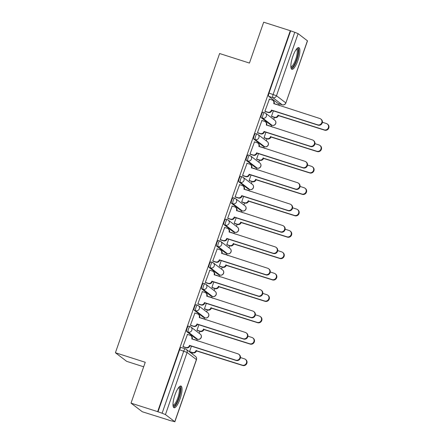 <?xml version="1.0" encoding="UTF-8"?>
<svg xmlns="http://www.w3.org/2000/svg" width="444" height="444" viewBox="0 0 444 444"><rect width="100%" height="100%" fill="white"/><g stroke="black" fill="none" stroke-linecap="round" stroke-linejoin="round"><path stroke-width="0.67" d="M188.667 326.146A2.914 0.783 107.7 0 0 188.595 326.112A2.914 0.783 107.7 0 0 187.052 328.388A2.914 0.783 107.7 0 0 186.752 331.635L188.228 332.101A2.914 0.783 -72.3 0 1 188.522 328.86A2.914 0.783 -72.3 0 1 190.071 326.584A2.914 0.783 -72.3 0 1 190.137 326.618A2.914 2.797 127.4 0 1 191.858 330.214A2.914 2.797 -52.6 0 1 188.228 332.101L197.541 339.216A2.914 2.797 -52.6 0 0 200.266 334.16A2.914 2.914 0 0 1 197.608 339.255A2.914 0.783 -72.3 0 1 197.541 339.216L196.07 338.75L186.752 331.635M196.115 304.756A2.914 0.783 107.7 0 0 196.048 304.723A2.914 0.783 107.7 0 0 194.5 306.998A2.914 0.783 107.7 0 0 194.206 310.239L195.676 310.711A2.914 0.783 -72.3 0 1 195.971 307.464A2.914 0.783 -72.3 0 1 197.519 305.189A2.914 0.783 -72.3 0 1 197.586 305.228A2.914 2.797 127.4 0 1 199.306 308.824A2.914 2.797 -52.6 0 1 195.676 310.711L204.989 317.826A2.914 2.797 -52.6 0 0 207.714 312.765A2.914 2.914 0 0 1 205.056 317.86A2.914 0.783 -72.3 0 1 204.989 317.826L203.519 317.355L194.206 310.239M203.563 283.366A2.914 0.783 107.7 0 0 203.496 283.328A2.914 0.783 107.7 0 0 201.948 285.603A2.914 0.783 107.7 0 0 201.654 288.85L203.124 289.322A2.914 0.783 -72.3 0 1 203.424 286.075A2.914 0.783 -72.3 0 1 204.967 283.799A2.914 0.783 -72.3 0 1 205.034 283.833A2.914 2.797 127.4 0 1 206.754 287.435A2.914 2.797 -52.6 0 1 203.124 289.322L212.437 296.437A2.914 2.797 -52.6 0 0 215.162 291.375A2.914 2.914 0 0 1 212.504 296.47A2.914 0.783 -72.3 0 1 212.437 296.437L210.967 295.965L201.654 288.85M211.011 261.971A2.914 0.783 107.7 0 0 210.944 261.938A2.914 0.783 107.7 0 0 209.402 264.213A2.914 0.783 107.7 0 0 209.102 267.46L210.573 267.926A2.914 0.783 -72.3 0 1 210.872 264.685A2.914 0.783 -72.3 0 1 212.415 262.41A2.914 0.783 -72.3 0 1 212.482 262.443A2.914 2.797 127.4 0 1 214.208 266.039A2.914 2.797 -52.6 0 1 210.573 267.926L219.891 275.041A2.914 2.797 -52.6 0 0 222.616 269.985A2.914 2.914 0 0 1 219.958 275.08A2.914 0.783 -72.3 0 1 219.891 275.041L218.415 274.575L209.102 267.46M218.465 240.581A2.914 0.783 107.7 0 0 218.393 240.548A2.914 0.783 107.7 0 0 216.85 242.824A2.914 0.783 107.7 0 0 216.55 246.065L218.026 246.537A2.914 0.783 -72.3 0 1 218.32 243.29A2.914 0.783 -72.3 0 1 219.869 241.014A2.914 0.783 -72.3 0 1 219.935 241.053A2.914 2.797 127.4 0 1 221.656 244.65A2.914 2.797 -52.6 0 1 218.026 246.537L227.339 253.652A2.914 2.797 -52.6 0 0 230.064 248.59A2.914 2.914 0 0 1 227.406 253.685A2.914 0.783 -72.3 0 1 227.339 253.652L225.868 253.18L216.55 246.065M225.913 219.192A2.914 0.783 107.7 0 0 225.846 219.153A2.914 0.783 107.7 0 0 224.298 221.428A2.914 0.783 107.7 0 0 224.004 224.675L225.474 225.147A2.914 0.783 -72.3 0 1 225.768 221.9A2.914 0.783 -72.3 0 1 227.317 219.625A2.914 0.783 -72.3 0 1 227.384 219.658A2.914 2.797 127.4 0 1 229.104 223.26A2.914 2.797 -52.6 0 1 225.474 225.147L234.787 232.262A2.914 2.797 -52.6 0 0 237.512 227.2A2.914 2.914 0 0 1 234.854 232.295A2.914 0.783 -72.3 0 1 234.787 232.262L233.316 231.79L224.004 224.675M233.361 197.796A2.914 0.783 107.7 0 0 233.294 197.763A2.914 0.783 107.7 0 0 231.746 200.039A2.914 0.783 107.7 0 0 231.452 203.285L232.922 203.752A2.914 0.783 -72.3 0 1 233.217 200.51A2.914 0.783 -72.3 0 1 234.765 198.235A2.914 0.783 -72.3 0 1 234.832 198.268A2.914 2.797 127.4 0 1 236.552 201.865A2.914 2.797 -52.6 0 1 232.922 203.752L242.235 210.867A2.914 2.797 -52.6 0 0 244.96 205.805A2.914 2.914 0 0 1 242.302 210.906A2.914 0.783 -72.3 0 1 242.235 210.867L240.765 210.395L231.452 203.285M240.809 176.407A2.914 0.783 107.7 0 0 240.742 176.368A2.914 0.783 107.7 0 0 239.199 178.643A2.914 0.783 107.7 0 0 238.9 181.89L240.371 182.362A2.914 0.783 -72.3 0 1 240.67 179.115A2.914 0.783 -72.3 0 1 242.213 176.84A2.914 0.783 -72.3 0 1 242.28 176.879A2.914 2.797 127.4 0 1 244 180.475A2.914 2.797 -52.6 0 1 240.371 182.362L249.683 189.477A2.914 2.797 -52.6 0 0 252.414 184.415A2.914 2.914 0 0 1 249.756 189.51A2.914 0.783 -72.3 0 1 249.683 189.477L248.213 189.005L238.9 181.89M248.257 155.012A2.914 0.783 107.7 0 0 248.19 154.978A2.914 0.783 107.7 0 0 246.648 157.254A2.914 0.783 107.7 0 0 246.348 160.5L247.819 160.972A2.914 0.783 -72.3 0 1 248.118 157.725A2.914 0.783 -72.3 0 1 249.667 155.45A2.914 0.783 -72.3 0 1 249.733 155.483A2.914 2.797 127.4 0 1 251.454 159.08A2.914 2.797 -52.6 0 1 247.819 160.972L257.137 168.082A2.914 2.797 -52.6 0 0 259.862 163.026A2.914 2.914 0 0 1 257.204 168.121A2.914 0.783 -72.3 0 1 257.137 168.082L255.666 167.616L246.348 160.5M255.711 133.622A2.914 0.783 107.7 0 0 255.644 133.589A2.914 0.783 107.7 0 0 254.096 135.864A2.914 0.783 107.7 0 0 253.802 139.105L255.272 139.577A2.914 0.783 -72.3 0 1 255.566 136.33A2.914 0.783 -72.3 0 1 257.115 134.055A2.914 0.783 -72.3 0 1 257.181 134.094A2.914 2.797 127.4 0 1 258.902 137.69A2.914 2.797 -52.6 0 1 255.272 139.577L264.585 146.692A2.914 2.797 -52.6 0 0 267.31 141.63A2.914 2.914 0 0 1 264.652 146.725A2.914 0.783 -72.3 0 1 264.585 146.692L263.114 146.22L253.802 139.105M263.159 112.232A2.914 0.783 107.7 0 0 263.092 112.193A2.914 0.783 107.7 0 0 261.544 114.469A2.914 0.783 107.7 0 0 261.25 117.716L262.72 118.187A2.914 0.783 -72.3 0 1 263.014 114.941A2.914 0.783 -72.3 0 1 264.563 112.665A2.914 0.783 -72.3 0 1 264.63 112.698A2.914 2.797 127.4 0 1 266.35 116.3A2.914 2.797 -52.6 0 1 262.72 118.187L272.033 125.302A2.914 2.797 -52.6 0 0 274.758 120.241A2.914 2.914 0 0 1 272.1 125.336A2.914 0.783 -72.3 0 1 272.033 125.302L270.562 124.831L261.25 117.716M297.93 60.417A11.372 3.058 107.7 0 0 298.829 47.619A11.372 3.058 107.7 0 0 292.796 56.493A11.372 3.058 107.7 0 0 291.902 69.292A11.372 3.058 107.7 0 0 297.93 60.417M180.075 398.845A11.372 3.058 107.7 0 0 180.974 386.052A11.372 3.058 107.7 0 0 174.942 394.921A11.372 3.058 107.7 0 0 174.048 407.72A11.372 3.058 107.7 0 0 180.075 398.845M131.013 403.135L145.249 362.276L115.412 352.741L219.608 53.53L249.445 63.065L263.675 22.2L290.298 30.708L157.642 411.649L131.013 403.135L142.308 411.76L168.975 420.141M192.08 353.796L192.457 352.703M196.77 340.332L197.192 339.122M199.201 333.344L199.911 331.313M204.218 318.936L204.64 317.726M206.649 311.954L207.359 309.918M211.666 297.547L212.088 296.337M214.097 290.559L214.807 288.528M219.114 276.157L219.536 274.947M221.55 269.169L222.255 267.133M226.568 254.762L226.984 253.552M228.999 247.78L229.709 245.743M234.016 233.372L234.438 232.162M236.447 226.385L237.157 224.353M241.464 211.977L241.886 210.767M243.895 204.995L244.605 202.958M248.912 190.587L249.334 189.377M251.348 183.6L252.053 181.568M256.366 169.197L256.782 167.987M258.797 162.21L259.501 160.179M263.814 147.802L264.236 146.592M266.245 140.82L266.955 138.783M271.262 126.412L271.684 125.202M273.693 119.425L274.403 117.394M278.71 105.023L279.132 103.813M143.673 366.788L126.701 361.361L115.412 352.741M168.931 420.268L174.764 421.695L165.451 414.579L162.116 413.225L183.749 351.104A2.914 0.783 -72.3 0 1 185.298 348.829A2.914 0.783 -72.3 0 1 185.364 348.867A2.914 2.797 -52.6 0 1 186.18 349.289A2.914 2.914 0 0 0 185.298 348.829L181.146 347.502A2.914 0.783 -72.3 0 1 181.213 347.541M157.642 411.649L162.116 413.225M278.155 103.485A2.914 0.783 -72.3 0 1 278.077 103.474A2.914 0.783 -72.3 0 1 278.011 103.441L268.698 96.326L272.844 97.647A2.914 0.783 -72.3 0 1 273.143 94.406L294.772 32.284L298.107 33.644L307.503 40.865L285.869 102.98L307.42 40.759M294.772 32.284L290.298 30.708M269.403 99.117L264.896 111.305L265.418 111.599M273.382 110.867L271.478 116.328L272.006 116.628M268.531 125.535L268.193 125.78M261.949 120.507L257.448 132.695L257.97 132.989M265.934 132.257L264.03 137.723L264.552 138.017M261.083 146.931L260.739 147.169M254.501 141.902L250 154.085L250.521 154.384M258.486 153.652L256.582 159.113L257.104 159.407M253.635 168.32L253.291 168.565M247.053 163.292L242.552 175.48L243.073 175.774M251.038 175.041L249.134 180.508L249.656 180.802M246.187 189.71L245.843 189.954M239.605 184.682L235.098 196.87L235.625 197.164M243.584 196.431L241.686 201.898L242.208 202.192M238.733 211.105L238.395 211.344M232.151 206.077L227.65 218.259L228.172 218.559M236.136 217.826L234.232 223.288L234.754 223.587M231.285 232.495L230.941 232.739M224.703 227.467L220.202 239.655L220.724 239.949M228.688 239.216L226.784 244.683L227.306 244.977M223.837 253.89L223.493 254.129M217.255 248.862L212.754 261.044L213.275 261.338M221.24 260.611L219.336 266.073L219.858 266.367M216.389 275.28L216.045 275.524M209.807 270.252L205.306 282.44L205.827 282.734M213.786 282.001L211.888 287.462L212.41 287.762M208.941 296.67L208.597 296.914M202.359 291.641L197.852 303.829L198.374 304.123M206.338 303.391L204.434 308.858L204.956 309.152M201.487 318.065L201.143 318.304M194.905 313.037L190.404 325.219L190.926 325.513M198.89 324.786L196.986 330.247L197.508 330.541M194.039 339.455L193.695 339.699M187.457 334.426L182.956 346.614L183.477 346.908M275.985 104.146L275.641 104.39M191.442 346.176L189.538 351.642L190.06 351.937M157.97 411.899L179.604 349.778A2.914 0.783 -72.3 0 1 181.146 347.502M290.626 30.958L268.992 93.079A2.914 0.783 107.7 0 0 268.698 96.326M264.918 111.25L267.765 112.16A2.914 2.797 -52.6 0 0 271.395 110.267L271.822 110.595A2.914 2.797 127.4 0 1 268.193 112.482L265.19 111.522M271.467 110.062L317.627 124.814A3.352 3.213 -52.6 0 0 320.762 118.998A3.352 3.213 -52.6 0 0 319.824 118.509L273.737 103.552A2.914 2.797 -52.6 0 0 272.832 100.377L273.26 100.705A2.914 2.797 127.4 0 1 274.164 103.879L274.153 103.913M320.762 118.998L321.19 119.325A3.352 3.213 127.4 0 1 318.054 125.141L271.894 110.39M272.832 100.377A2.914 2.797 -52.6 0 0 272.017 99.956L269.169 99.045M271.5 116.278L274.348 117.183A2.914 2.797 -52.6 0 0 277.977 115.296L324.209 129.842A3.352 3.213 -52.6 0 0 327.345 124.026A3.352 3.213 -52.6 0 0 326.407 123.537L322.394 122.255M279.737 105.694A2.914 2.797 -52.6 0 0 278.599 104.978L275.752 104.074M327.345 124.026L327.772 124.353A3.352 3.213 127.4 0 1 324.636 130.17L278.405 115.623A2.914 2.797 127.4 0 1 274.775 117.51L274.348 117.183M271.772 116.55L274.775 117.51M278.477 115.418L278.049 115.09M257.47 132.639L260.317 133.55A2.914 2.797 -52.6 0 0 263.947 131.663L264.374 131.99A2.914 2.797 127.4 0 1 260.745 133.877L257.736 132.917M264.019 131.457L310.178 146.209A3.352 3.213 -52.6 0 0 313.309 140.387A3.352 3.213 -52.6 0 0 312.371 139.899L266.283 124.942A2.914 2.797 -52.6 0 0 265.379 121.767L265.806 122.094A2.914 2.797 127.4 0 1 266.716 125.269L266.7 125.302M313.309 140.387L313.736 140.715A3.352 3.213 127.4 0 1 310.606 146.537L264.446 131.785M265.379 121.767A2.914 2.797 -52.6 0 0 264.563 121.345L261.716 120.435M250.016 154.029L252.864 154.939A2.914 2.797 -52.6 0 0 256.499 153.052L256.926 153.38A2.914 2.797 127.4 0 1 253.296 155.267L250.288 154.307M256.571 152.847L302.725 167.599A3.352 3.213 -52.6 0 0 305.861 161.783A3.352 3.213 -52.6 0 0 304.923 161.294L258.835 146.337A2.914 2.797 -52.6 0 0 257.931 143.162L258.358 143.49A2.914 2.797 127.4 0 1 259.263 146.659L259.252 146.698M305.861 161.783L306.288 162.104A3.352 3.213 127.4 0 1 303.152 167.926L256.998 153.174M257.931 143.162A2.914 2.797 -52.6 0 0 257.115 142.735L254.268 141.825M296.781 48.746A9.846 2.647 -72.3 0 1 298.196 50.943A9.846 2.647 -72.3 0 1 295.443 62.515A9.846 2.647 -72.3 0 1 290.887 67.188M290.848 66.578A9.113 2.448 107.7 0 0 290.848 66.583A9.113 2.448 107.7 0 0 294.999 61.255A9.113 2.448 107.7 0 0 297.236 51.265A9.113 2.448 107.7 0 0 296.398 49.217L296.398 49.217M291.386 68.881A11.3 3.036 107.7 0 0 296.342 61.422A11.3 3.036 107.7 0 0 298.773 49.883A11.3 3.036 107.7 0 0 298.168 47.658M178.926 387.179A9.846 2.647 -72.3 0 1 180.342 389.377A9.846 2.647 -72.3 0 1 177.589 400.943A9.846 2.647 -72.3 0 1 173.032 405.616M172.994 405.011A9.113 2.448 107.7 0 0 172.999 405.011A9.113 2.448 107.7 0 0 177.145 399.683A9.113 2.448 107.7 0 0 179.382 389.693A9.113 2.448 107.7 0 0 178.544 387.645L178.544 387.645M173.532 407.309A11.3 3.036 107.7 0 0 178.488 399.85A11.3 3.036 107.7 0 0 180.919 388.311A11.3 3.036 107.7 0 0 180.314 386.086M264.052 137.668L266.899 138.578A2.914 2.797 -52.6 0 0 270.529 136.691L316.761 151.238A3.352 3.213 -52.6 0 0 319.891 145.416A3.352 3.213 -52.6 0 0 318.953 144.927L314.946 143.645M272.289 127.089A2.914 2.797 -52.6 0 0 271.145 126.374L268.298 125.463M319.891 145.416L320.318 145.743A3.352 3.213 127.4 0 1 317.188 151.565L270.957 137.018A2.914 2.797 127.4 0 1 267.327 138.905L266.899 138.578M264.319 137.945L267.327 138.905M271.029 136.813L270.601 136.486M256.599 159.057L259.446 159.968A2.914 2.797 -52.6 0 0 263.081 158.081L309.307 172.627A3.352 3.213 -52.6 0 0 312.443 166.805A3.352 3.213 -52.6 0 0 311.505 166.317L307.498 165.04M264.835 148.479A2.914 2.797 -52.6 0 0 263.697 147.763L260.85 146.853M312.443 166.805L312.87 167.133A3.352 3.213 127.4 0 1 309.74 172.955L263.508 158.408A2.914 2.797 127.4 0 1 259.879 160.295L259.446 159.968M256.871 159.335L259.879 160.295M263.581 158.203L263.153 157.875M242.568 175.424L245.415 176.335A2.914 2.797 -52.6 0 0 249.045 174.448L249.473 174.769A2.914 2.797 127.4 0 1 245.843 176.662L242.84 175.696M249.117 174.237L295.277 188.989A3.352 3.213 -52.6 0 0 298.412 183.172A3.352 3.213 -52.6 0 0 297.474 182.684L251.387 167.727A2.914 2.797 -52.6 0 0 250.483 164.552L250.91 164.879A2.914 2.797 127.4 0 1 251.815 168.054L251.804 168.087M298.412 183.172L298.84 183.5A3.352 3.213 127.4 0 1 295.704 189.316L249.545 174.564M250.483 164.552A2.914 2.797 -52.6 0 0 249.667 164.13L246.82 163.22M235.12 196.814L237.967 197.724A2.914 2.797 -52.6 0 0 241.597 195.837L242.024 196.165A2.914 2.797 127.4 0 1 238.395 198.052L235.392 197.092M241.669 195.632L287.829 210.384A3.352 3.213 -52.6 0 0 290.964 204.562A3.352 3.213 -52.6 0 0 290.026 204.074L243.939 189.116A2.914 2.797 -52.6 0 0 243.035 185.947L243.462 186.269A2.914 2.797 127.4 0 1 244.367 189.444L244.355 189.477M290.964 204.562L291.392 204.889A3.352 3.213 127.4 0 1 288.256 210.711L242.097 195.959M243.035 185.947A2.914 2.797 -52.6 0 0 242.219 185.52L239.372 184.61M227.672 218.204L230.519 219.114A2.914 2.797 -52.6 0 0 234.149 217.227L234.576 217.554A2.914 2.797 127.4 0 1 230.947 219.441L227.939 218.481M234.221 217.022L280.38 231.774A3.352 3.213 -52.6 0 0 283.511 225.957A3.352 3.213 -52.6 0 0 282.573 225.469L236.491 210.512A2.914 2.797 -52.6 0 0 235.581 207.337L236.008 207.664A2.914 2.797 127.4 0 1 236.918 210.839L236.902 210.872M283.511 225.957L283.938 226.285A3.352 3.213 127.4 0 1 280.808 232.101L234.648 217.349M235.581 207.337A2.914 2.797 -52.6 0 0 234.765 206.91L231.918 205.999M249.151 180.453L251.998 181.363A2.914 2.797 -52.6 0 0 255.627 179.47L301.859 194.017A3.352 3.213 -52.6 0 0 304.995 188.201A3.352 3.213 -52.6 0 0 304.057 187.712L300.05 186.43M257.387 169.874A2.914 2.797 -52.6 0 0 256.249 169.158L253.402 168.248M304.995 188.201L305.422 188.528A3.352 3.213 127.4 0 1 302.286 194.344L256.06 179.798A2.914 2.797 127.4 0 1 252.425 181.685L251.998 181.363M249.423 180.725L252.425 181.685M256.127 179.592L255.7 179.265M241.703 201.842L244.55 202.753A2.914 2.797 -52.6 0 0 248.179 200.866L294.411 215.412A3.352 3.213 -52.6 0 0 297.547 209.59A3.352 3.213 -52.6 0 0 296.609 209.102L292.596 207.82M249.939 191.264A2.914 2.797 -52.6 0 0 248.801 190.548L245.954 189.638M297.547 209.59L297.974 209.918A3.352 3.213 127.4 0 1 294.838 215.74L248.607 201.193A2.914 2.797 127.4 0 1 244.977 203.08L244.55 202.753M241.974 202.12L244.977 203.08M248.679 200.988L248.252 200.66M234.254 223.232L237.102 224.142A2.914 2.797 -52.6 0 0 240.731 222.255L286.963 236.802A3.352 3.213 -52.6 0 0 290.093 230.985A3.352 3.213 -52.6 0 0 289.155 230.497L285.148 229.215M242.491 212.654A2.914 2.797 -52.6 0 0 241.353 211.938L238.506 211.028M290.093 230.985L290.526 231.307A3.352 3.213 127.4 0 1 287.39 237.129L241.159 222.583A2.914 2.797 127.4 0 1 237.529 224.47L237.102 224.142M234.521 223.51L237.529 224.47M241.231 222.377L240.803 222.05M220.218 239.599L223.066 240.509A2.914 2.797 -52.6 0 0 226.701 238.622L227.128 238.95A2.914 2.797 127.4 0 1 223.499 240.837L220.49 239.877M226.773 238.417L272.927 253.169A3.352 3.213 -52.6 0 0 276.063 247.347A3.352 3.213 -52.6 0 0 275.125 246.858L229.037 231.901A2.914 2.797 -52.6 0 0 228.133 228.727L228.56 229.054A2.914 2.797 127.4 0 1 229.465 232.229L229.454 232.262M276.063 247.347L276.49 247.674A3.352 3.213 127.4 0 1 273.36 253.491L227.2 238.739M228.133 228.727A2.914 2.797 -52.6 0 0 227.317 228.305L224.47 227.395M226.806 244.627L229.653 245.538A2.914 2.797 -52.6 0 0 233.283 243.651L279.509 258.192A3.352 3.213 -52.6 0 0 282.645 252.375A3.352 3.213 -52.6 0 0 281.707 251.887L277.7 250.605M235.037 234.049A2.914 2.797 -52.6 0 0 233.899 233.333L231.052 232.423M282.645 252.375L283.072 252.703A3.352 3.213 127.4 0 1 279.942 258.519L233.711 243.972A2.914 2.797 127.4 0 1 230.081 245.865L229.653 245.538M227.073 244.905L230.081 245.865M233.783 243.767L233.355 243.445M212.77 260.989L215.618 261.899A2.914 2.797 -52.6 0 0 219.247 260.012L219.68 260.339A2.914 2.797 127.4 0 1 216.045 262.226L213.042 261.266M219.319 259.807L265.479 274.559A3.352 3.213 -52.6 0 0 268.614 268.737A3.352 3.213 -52.6 0 0 267.677 268.248L221.589 253.291A2.914 2.797 -52.6 0 0 220.685 250.122L221.112 250.449A2.914 2.797 127.4 0 1 222.017 253.618L222.006 253.652M268.614 268.737L269.042 269.064A3.352 3.213 127.4 0 1 265.906 274.886L219.747 260.134M220.685 250.122A2.914 2.797 -52.6 0 0 219.869 249.695L217.022 248.784M219.353 266.017L222.2 266.927A2.914 2.797 -52.6 0 0 225.835 265.04L272.061 279.587A3.352 3.213 -52.6 0 0 275.197 273.765A3.352 3.213 -52.6 0 0 274.259 273.276L270.252 271.994M227.589 255.439A2.914 2.797 -52.6 0 0 226.451 254.723L223.604 253.813M275.197 273.765L275.624 274.092A3.352 3.213 127.4 0 1 272.488 279.914L226.262 265.368A2.914 2.797 127.4 0 1 222.627 267.255L222.2 266.927M219.625 266.295L222.627 267.255M226.335 265.162L225.902 264.835M205.322 282.384L208.169 283.289A2.914 2.797 -52.6 0 0 211.799 281.402L212.226 281.729A2.914 2.797 127.4 0 1 208.597 283.616L205.594 282.656M211.871 281.196L258.031 295.948A3.352 3.213 -52.6 0 0 261.166 290.132A3.352 3.213 -52.6 0 0 260.228 289.643L214.141 274.686A2.914 2.797 -52.6 0 0 213.237 271.512L213.664 271.839A2.914 2.797 127.4 0 1 214.569 275.014L214.557 275.047M261.166 290.132L261.594 290.459A3.352 3.213 127.4 0 1 258.458 296.276L212.299 281.524M213.237 271.512A2.914 2.797 -52.6 0 0 212.421 271.09L209.574 270.18M211.905 287.407L214.752 288.317A2.914 2.797 -52.6 0 0 218.381 286.43L264.613 300.976A3.352 3.213 -52.6 0 0 267.749 295.16A3.352 3.213 -52.6 0 0 266.811 294.672L262.798 293.39M220.141 276.828A2.914 2.797 -52.6 0 0 219.003 276.113L216.156 275.202M267.749 295.16L268.176 295.488A3.352 3.213 127.4 0 1 265.04 301.304L218.809 286.757A2.914 2.797 127.4 0 1 215.179 288.644L214.752 288.317M212.177 287.684L215.179 288.644M218.881 286.552L218.454 286.225M197.874 303.774L200.721 304.684A2.914 2.797 -52.6 0 0 204.351 302.797L204.778 303.124A2.914 2.797 127.4 0 1 201.149 305.011L198.141 304.051M204.423 302.592L250.583 317.343A3.352 3.213 -52.6 0 0 253.713 311.522A3.352 3.213 -52.6 0 0 252.78 311.033L206.693 296.076A2.914 2.797 -52.6 0 0 205.783 292.901L206.216 293.229A2.914 2.797 127.4 0 1 207.12 296.403L207.109 296.437M253.713 311.522L254.146 311.849A3.352 3.213 127.4 0 1 251.01 317.671L204.851 302.919M205.783 292.901A2.914 2.797 -52.6 0 0 204.973 292.479L202.125 291.569M204.456 308.802L207.304 309.712A2.914 2.797 -52.6 0 0 210.933 307.825L257.165 322.372A3.352 3.213 -52.6 0 0 260.295 316.55A3.352 3.213 -52.6 0 0 259.363 316.061L255.35 314.779M212.693 298.224A2.914 2.797 -52.6 0 0 211.555 297.508L208.708 296.598M260.295 316.55L260.728 316.877A3.352 3.213 127.4 0 1 257.592 322.694L211.361 308.153A2.914 2.797 127.4 0 1 207.731 310.04L207.304 309.712M204.723 309.079L207.731 310.04M211.433 307.947L211.005 307.62M190.426 325.163L193.273 326.074A2.914 2.797 -52.6 0 0 196.903 324.187L197.33 324.514A2.914 2.797 127.4 0 1 193.701 326.401L190.692 325.441M196.975 323.981L243.134 338.733A3.352 3.213 -52.6 0 0 246.265 332.917A3.352 3.213 -52.6 0 0 245.327 332.423L199.239 317.466A2.914 2.797 -52.6 0 0 198.335 314.296L198.762 314.624A2.914 2.797 127.4 0 1 199.667 317.793L199.656 317.832M246.265 332.917L246.692 333.239A3.352 3.213 127.4 0 1 243.562 339.061L197.402 324.309M198.335 314.296A2.914 2.797 -52.6 0 0 197.519 313.869L194.672 312.959M197.008 330.192L199.856 331.102A2.914 2.797 -52.6 0 0 203.485 329.215L249.717 343.761A3.352 3.213 -52.6 0 0 252.847 337.94A3.352 3.213 -52.6 0 0 251.909 337.451L247.902 336.175M205.239 319.613A2.914 2.797 -52.6 0 0 204.101 318.897L201.254 317.987M252.847 337.94L253.274 338.267A3.352 3.213 127.4 0 1 250.144 344.089L203.913 329.542A2.914 2.797 127.4 0 1 200.283 331.429L199.856 331.102M197.275 330.469L200.283 331.429M203.985 329.337L203.557 329.01M182.972 346.559L185.82 347.469A2.914 2.797 -52.6 0 0 189.455 345.582L189.882 345.904A2.914 2.797 127.4 0 1 186.247 347.791L183.244 346.831M189.521 345.371L235.681 360.123A3.352 3.213 -52.6 0 0 238.817 354.306A3.352 3.213 -52.6 0 0 237.879 353.818L191.791 338.861A2.914 2.797 -52.6 0 0 190.887 335.686L191.314 336.014A2.914 2.797 127.4 0 1 192.219 339.188L192.208 339.222M238.817 354.306L239.244 354.634A3.352 3.213 127.4 0 1 236.108 360.45L189.954 345.698M190.887 335.686A2.914 2.797 -52.6 0 0 190.071 335.264L187.224 334.354M189.555 351.587L192.402 352.497A2.914 2.797 -52.6 0 0 196.037 350.605L242.263 365.151A3.352 3.213 -52.6 0 0 245.399 359.335A3.352 3.213 -52.6 0 0 244.461 358.846L240.454 357.564M197.791 341.009A2.914 2.797 -52.6 0 0 196.653 340.293L193.806 339.383M245.399 359.335L245.826 359.662A3.352 3.213 127.4 0 1 242.69 365.479L196.464 350.932A2.914 2.797 127.4 0 1 192.829 352.819L192.402 352.497M189.827 351.859L192.829 352.819M196.537 350.727L196.104 350.399M174.764 421.695L196.398 359.579L187.085 352.464L165.451 414.579M278.011 103.441L282.162 104.762L272.844 97.647A2.914 2.797 127.4 0 0 276.479 95.76L285.792 102.875A2.914 2.797 127.4 0 1 282.162 104.762A2.914 0.783 -72.3 0 0 282.229 104.801A2.914 2.914 0 0 0 285.869 102.98M298.107 33.644L276.479 95.76L268.992 93.079M272.189 125.347A2.914 0.783 -72.3 0 1 272.1 125.336L270.629 124.864M264.741 146.736A2.914 0.783 -72.3 0 1 264.652 146.725L263.181 146.259M257.292 168.126A2.914 0.783 -72.3 0 1 257.204 168.121L255.733 167.649M249.844 189.521A2.914 0.783 -72.3 0 1 249.756 189.51L248.279 189.039M242.391 210.911A2.914 0.783 -72.3 0 1 242.302 210.906L240.831 210.434M234.943 232.306A2.914 0.783 -72.3 0 1 234.854 232.295L233.383 231.824M227.495 253.696A2.914 0.783 -72.3 0 1 227.406 253.685L225.935 253.219M220.046 275.086A2.914 0.783 -72.3 0 1 219.958 275.08L218.481 274.608M212.593 296.481A2.914 0.783 -72.3 0 1 212.504 296.47L211.033 295.998M205.145 317.871A2.914 0.783 -72.3 0 1 205.056 317.86L203.585 317.393M197.697 339.26A2.914 0.783 -72.3 0 1 197.608 339.255L196.137 338.783M282.317 104.806A2.914 0.783 -72.3 0 1 282.229 104.801L278.077 103.474M179.604 349.778L187.085 352.464A2.914 2.797 -52.6 0 0 186.18 349.289L195.493 356.404A2.914 2.797 -52.6 0 1 196.398 359.579L196.476 359.684A2.914 2.914 0 0 0 195.493 356.404M271.395 110.267L271.822 110.595M267.765 112.16L268.193 112.482M273.737 103.552L274.164 103.879M317.627 124.814L318.054 125.141M278.405 115.623L277.977 115.296M324.636 130.17L324.209 129.842M263.947 131.663L264.374 131.99M260.317 133.55L260.745 133.877M266.283 124.942L266.716 125.269M310.178 146.209L310.606 146.537M256.499 153.052L256.926 153.38M252.864 154.939L253.296 155.267M258.835 146.337L259.263 146.659M302.725 167.599L303.152 167.926M270.957 137.018L270.529 136.691M317.188 151.565L316.761 151.238M263.508 158.408L263.081 158.081M309.74 172.955L309.307 172.627M249.045 174.448L249.473 174.769M245.415 176.335L245.843 176.662M251.387 167.727L251.815 168.054M295.277 188.989L295.704 189.316M241.597 195.837L242.024 196.165M237.967 197.724L238.395 198.052M243.939 189.116L244.367 189.444M287.829 210.384L288.256 210.711M234.149 217.227L234.576 217.554M230.519 219.114L230.947 219.441M236.491 210.512L236.918 210.839M280.38 231.774L280.808 232.101M256.06 179.798L255.627 179.47M302.286 194.344L301.859 194.017M248.607 201.193L248.179 200.866M294.838 215.74L294.411 215.412M241.159 222.583L240.731 222.255M287.39 237.129L286.963 236.802M226.701 238.622L227.128 238.95M223.066 240.509L223.499 240.837M229.037 231.901L229.465 232.229M272.927 253.169L273.36 253.491M233.711 243.972L233.283 243.651M279.942 258.519L279.509 258.192M219.247 260.012L219.68 260.339M215.618 261.899L216.045 262.226M221.589 253.291L222.017 253.618M265.479 274.559L265.906 274.886M226.262 265.368L225.835 265.04M272.488 279.914L272.061 279.587M211.799 281.402L212.226 281.729M208.169 283.289L208.597 283.616M214.141 274.686L214.569 275.014M258.031 295.948L258.458 296.276M218.809 286.757L218.381 286.43M265.04 301.304L264.613 300.976M204.351 302.797L204.778 303.124M200.721 304.684L201.149 305.011M206.693 296.076L207.12 296.403M250.583 317.343L251.01 317.671M211.361 308.153L210.933 307.825M257.592 322.694L257.165 322.372M196.903 324.187L197.33 324.514M193.273 326.074L193.701 326.401M199.239 317.466L199.667 317.793M243.134 338.733L243.562 339.061M203.913 329.542L203.485 329.215M250.144 344.089L249.717 343.761M189.455 345.582L189.882 345.904M185.82 347.469L186.247 347.791M191.791 338.861L192.219 339.188M235.681 360.123L236.108 360.45M196.464 350.932L196.037 350.605M242.69 365.479L242.263 365.151M188.595 326.112L190.071 326.584A2.914 2.914 0 0 1 190.953 327.045L200.266 334.16M196.048 304.723L197.519 305.189A2.914 2.914 0 0 1 198.401 305.65L207.714 312.765M203.496 283.328L204.967 283.799A2.914 2.914 0 0 1 205.85 284.26L215.162 291.375M210.944 261.938L212.415 262.41A2.914 2.914 0 0 1 213.298 262.87L222.616 269.985M218.393 240.548L219.869 241.014A2.914 2.914 0 0 1 220.751 241.475L230.064 248.59M225.846 219.153L227.317 219.625A2.914 2.914 0 0 1 228.199 220.085L237.512 227.2M233.294 197.763L234.765 198.235A2.914 2.914 0 0 1 235.647 198.696L244.96 205.805M240.742 176.368L242.213 176.84A2.914 2.914 0 0 1 243.096 177.3L252.414 184.415M248.19 154.978L249.667 155.45A2.914 2.914 0 0 1 250.549 155.911L259.862 163.026M255.644 133.589L257.115 134.055A2.914 2.914 0 0 1 257.997 134.515L267.31 141.63M263.092 112.193L264.563 112.665A2.914 2.914 0 0 1 265.445 113.126L274.758 120.241M174.842 421.8L196.476 359.684M279.837 105.728L279.415 105.406M272.383 127.123L271.961 126.795M264.935 148.512L264.513 148.191M257.487 169.902L257.065 169.58M250.039 191.297L249.617 190.976M242.591 212.687L242.163 212.365M235.137 234.077L234.715 233.755M227.689 255.472L227.267 255.15M220.241 276.862L219.819 276.54M212.793 298.257L212.365 297.93M205.339 319.647L204.917 319.325M197.891 341.036L197.469 340.715"/></g></svg>

